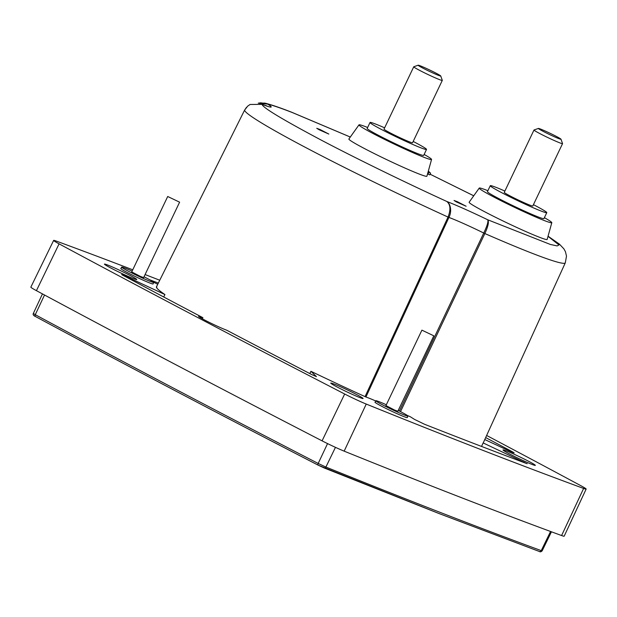 <?xml version="1.0" encoding="UTF-8"?>
<svg xmlns="http://www.w3.org/2000/svg" width="617" height="617" viewBox="0 0 617 617"><rect width="100%" height="100%" fill="white"/><g stroke="black" fill="none" stroke-linecap="round" stroke-linejoin="round"><path stroke-width="0.93" d="M324.11 467.933A1.65 1.226 -68 0 0 324.203 467.979L439.057 513.552L539.42 551.505A1.65 1.427 -69.9 0 1 539.273 551.444L438.942 513.498L318.256 465.203C216.675 412.812 122.451 363.274 35.585 316.59A1.65 1.095 -61.7 0 1 35.516 316.552A1.65 1.095 -61.7 0 1 35.269 314.701A1924.462 104.072 -154.5 0 0 171.202 386.936A1924.462 104.072 -154.5 0 0 318.187 463.452L325.899 467.046A1924.462 104.072 -154.5 0 0 440.831 512.65A1924.462 104.072 -154.5 0 0 541.248 550.626L542.15 550.85L551.444 531.8M258.245 103.132L264.894 103.116L267.732 104.119L258.477 103.178M156.865 287.075L156.41 286.928A181.082 9.795 25.5 0 0 164.932 294.548L124.241 275.575C121.534 274.357 121.017 274.226 122.683 275.174A1903.915 102.962 25.5 0 0 202.893 317.686L201.659 317.207A16.597 0.895 25.5 0 0 198.605 316.328A16.597 0.895 25.5 0 0 204.505 319.953A16.597 0.895 25.5 0 0 225.513 329.748L226.748 330.226A1903.915 102.962 25.5 0 0 311.863 374.642L316.444 376.625L310.922 371.303A181.082 9.795 25.5 0 0 365.048 396.623L448.042 217.076C450.904 209.626 450.472 204.42 446.77 201.45C450.425 203.34 452.145 211.269 448.921 217.446A35.223 1.905 -154.5 0 1 450.919 218.194A35.223 1.905 -154.5 0 1 483.751 233.033L399.407 411.045M528.97 461.462A17.916 0.972 25.5 0 0 512.172 453.364A17.916 0.972 25.5 0 0 503.002 449.94A17.916 0.972 25.5 0 0 509.372 453.85A17.916 0.972 25.5 0 0 526.162 461.948A17.916 0.972 25.5 0 0 535.348 465.372A17.916 0.972 25.5 0 0 528.97 461.462M375.175 402.122A17.916 0.972 25.5 0 0 374.966 402.168A17.916 0.972 25.5 0 0 381.337 406.079A17.916 0.972 25.5 0 0 398.135 414.177A17.916 0.972 25.5 0 0 407.313 417.601A17.916 0.972 25.5 0 0 407.274 417.478M120.971 268.472A17.916 0.972 25.5 0 0 120.762 268.518A17.916 0.972 25.5 0 0 127.141 272.429A17.916 0.972 25.5 0 0 143.931 280.527A17.916 0.972 25.5 0 0 153.109 283.951A17.916 0.972 25.5 0 0 153.07 283.828M130.418 275.622A17.916 0.972 25.5 0 0 113.613 267.523A17.916 0.972 25.5 0 0 104.443 264.107A17.916 0.972 25.5 0 0 110.821 268.017A17.916 0.972 25.5 0 0 127.611 276.115A17.916 0.972 25.5 0 0 136.789 279.532A17.916 0.972 25.5 0 0 130.418 275.622M356.719 394.602A17.916 0.972 25.5 0 0 339.921 386.504A17.916 0.972 25.5 0 0 330.743 383.088A17.916 0.972 25.5 0 0 337.121 386.998A17.916 0.972 25.5 0 0 353.911 395.088A17.916 0.972 25.5 0 0 363.089 398.513A17.916 0.972 25.5 0 0 356.719 394.602M398.22 410.444A17.793 0.964 -154.5 0 1 401.613 412.195A17.793 0.964 -154.5 0 1 407.945 416.074A17.793 0.964 -154.5 0 1 398.837 412.68A17.793 0.964 -154.5 0 1 382.154 404.636A17.793 0.964 -154.5 0 1 375.83 400.757A17.793 0.964 -154.5 0 1 386.327 404.767M144.016 276.794A17.793 0.964 -154.5 0 1 147.417 278.545A17.793 0.964 -154.5 0 1 153.741 282.424A17.793 0.964 -154.5 0 1 144.633 279.031A17.793 0.964 -154.5 0 1 127.95 270.986A17.793 0.964 -154.5 0 1 121.626 267.107A17.793 0.964 -154.5 0 1 132.123 271.118M433.813 335.825L397.834 411.254L394.456 409.997L385.941 405.577L421.912 330.149L433.813 335.825L421.912 330.149M179.609 202.175L143.63 277.604L140.26 276.347L131.737 271.927L167.708 196.499L179.609 202.175L167.708 196.499M424.141 154.443A40.198 2.175 -154.5 0 1 431.553 159.464A40.198 2.175 -154.5 0 1 411.115 151.875A40.198 2.175 -154.5 0 1 373.277 133.65A40.198 2.175 -154.5 0 1 358.994 124.858A40.198 2.175 -154.5 0 1 367.639 127.488M431.553 159.464L426.91 176.207A43.221 2.337 -154.5 0 1 404.937 168.048A43.221 2.337 -154.5 0 1 364.261 148.45A43.221 2.337 -154.5 0 1 348.898 138.995L358.994 124.858M544.387 217.67A40.198 2.175 -154.5 0 1 551.806 222.691A40.198 2.175 -154.5 0 1 531.368 215.102A40.198 2.175 -154.5 0 1 493.531 196.869A40.198 2.175 -154.5 0 1 479.239 188.077A40.198 2.175 -154.5 0 1 487.885 190.707M551.806 222.691L547.163 239.427A43.221 2.337 -154.5 0 1 525.19 231.275A43.221 2.337 -154.5 0 1 484.515 211.67A43.221 2.337 -154.5 0 1 469.151 202.214L479.239 188.077M319.136 129.755L316.752 128.297L320.177 129.578L328.83 134.059L319.136 129.755M456.426 201.944L454.05 200.479L457.475 201.759L466.128 206.24L456.426 201.944M413.182 141.447A31.305 1.689 -154.5 0 1 415.395 142.604A31.305 1.689 -154.5 0 1 426.524 149.43A31.305 1.689 -154.5 0 1 410.498 143.452A31.305 1.689 -154.5 0 1 381.159 129.315A31.305 1.689 -154.5 0 1 370.023 122.482A31.305 1.689 -154.5 0 1 384.63 127.827M426.524 149.43L423.694 155.368A31.305 1.689 -154.5 0 1 407.667 149.391A31.305 1.689 -154.5 0 1 378.329 135.254A31.305 1.689 -154.5 0 1 367.192 128.421L370.023 122.482M533.435 204.674A31.305 1.689 -154.5 0 1 535.649 205.823A31.305 1.689 -154.5 0 1 546.778 212.657A31.305 1.689 -154.5 0 1 530.751 206.68A31.305 1.689 -154.5 0 1 501.413 192.535A31.305 1.689 -154.5 0 1 490.276 185.702A31.305 1.689 -154.5 0 1 504.883 191.054M546.778 212.657L543.947 218.595A31.305 1.689 -154.5 0 1 527.913 212.618A31.305 1.689 -154.5 0 1 498.575 198.473A31.305 1.689 -154.5 0 1 487.445 191.64L490.276 185.702M440.739 75.976L442.296 80.357A15.818 0.856 -154.5 0 1 442.296 80.403L412.549 142.766A15.818 0.856 -154.5 0 1 404.451 139.743A15.818 0.856 -154.5 0 1 389.628 132.601A15.818 0.856 -154.5 0 1 383.998 129.146L413.745 66.79A15.818 0.856 -154.5 0 1 413.783 66.752L418.172 65.209A12.517 0.679 -154.5 0 1 424.828 67.747A12.517 0.679 -154.5 0 1 436.281 73.284A12.517 0.679 -154.5 0 1 440.739 75.976A12.517 0.679 -154.5 0 1 434.599 73.747A12.517 0.679 -154.5 0 1 422.591 67.97A12.517 0.679 -154.5 0 1 418.172 65.209M442.296 80.403A15.818 0.856 -154.5 0 1 434.198 77.387A15.818 0.856 -154.5 0 1 419.375 70.238A15.818 0.856 -154.5 0 1 413.745 66.79M560.992 139.203L562.55 143.576A15.818 0.856 -154.5 0 1 562.55 143.63L532.803 205.985A15.818 0.856 -154.5 0 1 524.705 202.97A15.818 0.856 -154.5 0 1 509.881 195.82A15.818 0.856 -154.5 0 1 504.251 192.373L533.998 130.01A15.818 0.856 -154.5 0 1 534.037 129.979L538.417 128.436A12.517 0.679 -154.5 0 1 545.081 130.974A12.517 0.679 -154.5 0 1 556.534 136.511A12.517 0.679 -154.5 0 1 560.992 139.203A12.517 0.679 -154.5 0 1 554.853 136.974A12.517 0.679 -154.5 0 1 542.844 131.19A12.517 0.679 -154.5 0 1 538.417 128.436M562.55 143.63A15.818 0.856 -154.5 0 1 554.444 140.607A15.818 0.856 -154.5 0 1 539.62 133.465A15.818 0.856 -154.5 0 1 533.998 130.01M281.028 445.968L281.923 446.423M486.636 435.463A1937.395 104.774 -154.5 0 1 580.705 485.618A19.112 1.033 -154.5 0 1 586.15 489.065L564.177 536.181A19.567 1.057 -154.5 0 1 561.601 535.541A1937.85 104.797 -154.5 0 1 344.163 451.15A19.567 1.057 -154.5 0 1 322.082 440.854A1937.85 104.797 -154.5 0 1 36.426 290.661A19.567 1.057 -154.5 0 1 30.85 287.129L53.64 240.406A19.112 1.033 -154.5 0 1 56.162 241.039A1937.395 104.774 -154.5 0 1 132.748 269.806M266.251 438.301L266.675 438.525M586.15 489.065A19.112 1.033 -154.5 0 1 583.628 488.44A1937.395 104.774 -154.5 0 1 366.243 404.066A19.112 1.033 -154.5 0 1 344.672 394.008A1937.395 104.774 -154.5 0 1 59.085 243.862A19.112 1.033 -154.5 0 1 53.64 240.406M145.088 274.557A1937.395 104.774 -154.5 0 1 159.749 280.234M121.672 274.542L122.683 275.174M153.687 282.277L157.751 284.244M158.33 283.072A1903.915 102.962 25.5 0 0 149.7 279.763M484.769 439.551L509.056 450.873C514.478 453.31 515.519 453.572 512.164 451.659A1903.915 102.962 25.5 0 0 485.672 437.576M514.2 452.94L512.164 451.659L511.917 452.153M407.32 415.449A181.082 9.795 25.5 0 0 410.344 416.76L414.501 419.398L424.612 424.295A1903.915 102.962 25.5 0 0 526.717 463.568L483.142 442.921A181.082 9.795 25.5 0 0 483.342 442.69L565.303 262.819A177.627 9.602 -154.5 0 1 484.846 233.542L400.526 411.624M526.717 463.568L527.203 463.691M365.048 396.623L365.943 397.001A31.768 1.72 -154.5 0 1 375.73 400.957M202.376 318.812L202.893 317.686M163.721 296.993L164.932 294.548M309.819 373.578L310.922 371.303M365.943 397.001L448.921 217.446L448.042 217.076A177.627 9.602 -154.5 0 1 244.602 110.111L156.41 286.928L244.602 110.111L247.756 106.07L250.093 104.474L262.109 104.366C271.92 108.122 273.794 108.037 267.732 104.119C272.884 105.368 281.105 108.191 292.396 112.572L350.286 137.043M481.538 446.43L483.142 442.921M259.718 103.455L262.109 104.366C262.233 107.273 281.73 119.081 320.616 139.781C358.809 159.911 409.788 184.552 446.77 201.45L447.017 201.551C457.59 205.716 471.164 211.801 487.738 219.783C489.15 221.719 488.186 226.308 484.846 233.542L483.751 233.033C487.168 225.868 488.494 221.457 487.738 219.783L550.302 244.432L557.143 245.921L558.971 244.964L548.027 236.311M428.144 171.765L430.604 173.061L429.771 174.85L427.542 173.925M427.974 174.148L428.815 172.367L428.082 171.981M430.604 173.061L428.815 172.367M428.962 172.197L429.185 171.696L428.26 171.333M428.291 171.225L429.185 171.696M412.387 151.45L412.349 151.535A28.004 1.512 -154.5 0 1 412.241 151.489L411.346 151.119A28.004 1.512 -154.5 0 1 411.231 151.065L410.305 150.671A28.004 1.512 -154.5 0 1 410.182 150.625L409.218 150.209A28.004 1.512 -154.5 0 1 409.094 150.155L408.092 149.723A28.004 1.512 -154.5 0 1 407.968 149.661L406.935 149.214A28.004 1.512 -154.5 0 1 406.804 149.152L405.739 148.682A28.004 1.512 -154.5 0 1 405.608 148.62L404.521 148.142A28.004 1.512 -154.5 0 1 404.39 148.072L403.279 147.579A28.004 1.512 -154.5 0 1 403.14 147.509L402.014 147A28.004 1.512 -154.5 0 1 401.868 146.931L400.726 146.406A28.004 1.512 -154.5 0 1 400.58 146.345L399.423 145.805A28.004 1.512 -154.5 0 1 399.284 145.743L398.112 145.196A28.004 1.512 -154.5 0 1 397.965 145.126L396.793 144.579A28.004 1.512 -154.5 0 1 396.646 144.509L395.474 143.954A28.004 1.512 -154.5 0 1 395.327 143.884L394.147 143.321A28.004 1.512 -154.5 0 1 394.001 143.252L392.828 142.689A28.004 1.512 -154.5 0 1 392.682 142.62L391.517 142.049A28.004 1.512 -154.5 0 1 391.371 141.979L390.214 141.416A28.004 1.512 -154.5 0 1 390.067 141.347L388.926 140.784A28.004 1.512 -154.5 0 1 388.779 140.715L387.653 140.159A28.004 1.512 -154.5 0 1 387.507 140.09L386.396 139.535A28.004 1.512 -154.5 0 1 386.265 139.465L385.17 138.918A28.004 1.512 -154.5 0 1 385.039 138.848L383.975 138.308A28.004 1.512 -154.5 0 1 383.843 138.239L382.81 137.714A28.004 1.512 -154.5 0 1 382.679 137.645L381.676 137.128A28.004 1.512 -154.5 0 1 381.553 137.067L380.581 136.558A28.004 1.512 -154.5 0 1 380.458 136.496L379.524 136.002A28.004 1.512 -154.5 0 1 379.409 135.941L378.506 135.47A28.004 1.512 -154.5 0 1 378.398 135.408L377.542 134.946A28.004 1.512 -154.5 0 1 377.434 134.892L376.625 134.444A28.004 1.512 -154.5 0 1 376.524 134.39L376.563 134.321M376.547 134.352L375.761 133.966A28.004 1.512 -154.5 0 1 375.668 133.92L375.699 133.85M375.684 133.874L374.943 133.511A28.004 1.512 -154.5 0 1 374.858 133.465L374.187 133.079A28.004 1.512 -154.5 0 1 374.11 133.033L374.126 132.994M373.995 132.925L373.486 132.678A28.004 1.512 -154.5 0 1 373.416 132.632L373.424 132.609M416.614 153.201L416.598 153.217A28.004 1.512 -154.5 0 1 416.521 153.193L416.059 152.977M415.873 152.9L415.858 152.939A28.004 1.512 -154.5 0 1 415.773 152.908L415.064 152.63A28.004 1.512 -154.5 0 1 414.971 152.592L414.208 152.291A28.004 1.512 -154.5 0 1 414.107 152.252L413.321 151.882M413.336 151.851L413.305 151.929A28.004 1.512 -154.5 0 1 413.197 151.882L412.372 151.489M532.641 214.677L532.602 214.755A28.004 1.512 -154.5 0 1 532.494 214.716L531.599 214.338A28.004 1.512 -154.5 0 1 531.484 214.292L530.558 213.898A28.004 1.512 -154.5 0 1 530.435 213.844L529.471 213.428A28.004 1.512 -154.5 0 1 529.347 213.374L528.345 212.942A28.004 1.512 -154.5 0 1 528.214 212.888L527.188 212.433A28.004 1.512 -154.5 0 1 527.057 212.379L525.992 211.909A28.004 1.512 -154.5 0 1 525.861 211.847L524.774 211.361A28.004 1.512 -154.5 0 1 524.635 211.299L523.532 210.798A28.004 1.512 -154.5 0 1 523.393 210.736L522.267 210.22A28.004 1.512 -154.5 0 1 522.121 210.158L520.979 209.633A28.004 1.512 -154.5 0 1 520.833 209.564L519.676 209.032A28.004 1.512 -154.5 0 1 519.529 208.962L518.365 208.423A28.004 1.512 -154.5 0 1 518.218 208.353L517.046 207.798A28.004 1.512 -154.5 0 1 516.899 207.728L515.727 207.173A28.004 1.512 -154.5 0 1 515.581 207.104L514.401 206.548A28.004 1.512 -154.5 0 1 514.254 206.471L513.082 205.908A28.004 1.512 -154.5 0 1 512.935 205.839L511.771 205.276A28.004 1.512 -154.5 0 1 511.624 205.206L510.467 204.643A28.004 1.512 -154.5 0 1 510.321 204.574L509.172 204.011A28.004 1.512 -154.5 0 1 509.033 203.942L507.899 203.379A28.004 1.512 -154.5 0 1 507.76 203.309L506.65 202.754A28.004 1.512 -154.5 0 1 506.511 202.685L505.423 202.137A28.004 1.512 -154.5 0 1 505.292 202.075L504.228 201.535A28.004 1.512 -154.5 0 1 504.097 201.466L503.056 200.934A28.004 1.512 -154.5 0 1 502.932 200.872L501.922 200.355A28.004 1.512 -154.5 0 1 501.798 200.286L500.827 199.785A28.004 1.512 -154.5 0 1 500.711 199.723L499.77 199.229A28.004 1.512 -154.5 0 1 499.662 199.168L498.76 198.689A28.004 1.512 -154.5 0 1 498.652 198.628L497.796 198.173A28.004 1.512 -154.5 0 1 497.688 198.111L496.878 197.671A28.004 1.512 -154.5 0 1 496.778 197.617L496.014 197.193A28.004 1.512 -154.5 0 1 495.914 197.139L495.196 196.738A28.004 1.512 -154.5 0 1 495.112 196.692L494.441 196.306A28.004 1.512 -154.5 0 1 494.356 196.26L494.379 196.221M494.248 196.144L493.739 195.898A28.004 1.512 -154.5 0 1 493.669 195.851L493.677 195.828M536.867 216.42L536.852 216.444A28.004 1.512 -154.5 0 1 536.775 216.413L536.312 216.197M536.127 216.127L536.111 216.166A28.004 1.512 -154.5 0 1 536.026 216.127L535.309 215.857A28.004 1.512 -154.5 0 1 535.217 215.819L534.484 215.472M534.492 215.449L534.461 215.518A28.004 1.512 -154.5 0 1 534.361 215.48L533.574 215.102M533.589 215.078L533.558 215.148A28.004 1.512 -154.5 0 1 533.45 215.109L532.625 214.716M318.256 465.203A1.65 0.818 -62.7 0 1 318.21 465.187L324.203 467.979A1.65 1.226 -68 0 0 325.899 467.046L335.455 447.348M44.524 295.011L35.269 314.701L33.326 313.467L42.45 293.9M33.326 313.467C32.763 314.624 33.488 315.649 35.516 316.552C122.39 363.243 216.621 412.788 318.21 465.187A1.65 0.818 -62.7 0 1 318.187 463.452L327.55 443.592M542.15 550.85C541.055 551.891 540.145 552.107 539.42 551.505A1.65 1.427 -69.9 0 0 541.248 550.626L550.557 531.476M36.426 290.661L59.085 243.862M322.082 440.854L344.672 394.008M344.163 451.15L366.243 404.066M561.601 535.541L583.628 488.44M201.659 317.207L201.211 318.156M523.578 462.388L523.833 461.894M473.74 195.782L430.08 174.187L473.733 195.805M350.302 137.028L291.502 112.163C280.087 107.697 271.218 104.682 264.894 103.116M407.197 417.647L407.945 416.074M152.993 283.997L153.741 282.424M375.059 402.361L375.83 400.757M120.855 268.711L121.626 267.107M267.053 106.024L261.03 103.887M548.058 236.195L559.38 244.093L563.876 248.836L565.465 251.744L566.499 256.132L565.303 262.819M260.868 103.833L261.454 104.065M246.522 107.273L244.602 110.111M258.346 103.155L260.644 102.8L266.675 103.671"/></g></svg>
